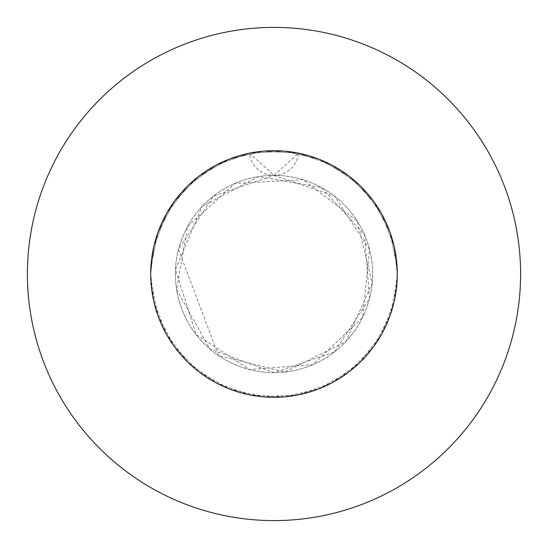 <?xml version="1.0" encoding="UTF-8"?>
<svg xmlns="http://www.w3.org/2000/svg" width="548" height="548" viewBox="0 0 548 548"><rect width="100%" height="100%" fill="white"/><g stroke="black" fill="none" stroke-linecap="round" stroke-linejoin="round"><path stroke-width="0.41" stroke-dasharray="2.74 2.06" d="M150.7 274A123.3 123.3 0 0 1 274 150.7A123.3 123.3 0 0 1 397.3 274L397.095 266.91L390.114 232.516L373.722 201.486L349.254 176.326L318.689 159.084L284.501 151.145L249.463 153.166L216.412 164.975L188.033 185.614L166.613 213.412L153.892 246.121L150.7 274L150.906 266.91L157.886 232.516L174.278 201.486L198.746 176.326L229.311 159.084L263.499 151.145L298.537 153.166A123.3 123.3 0 0 1 397.3 274A123.3 123.3 0 0 0 274 150.7A123.3 123.3 0 0 0 150.7 274L150.906 266.91L157.886 232.516L174.278 201.486L198.746 176.326L229.311 159.084L263.499 151.145L298.537 153.166L331.588 164.975L359.968 185.614L381.387 213.412L394.108 246.121L397.3 274L397.095 266.91L390.114 232.516L373.722 201.486L349.254 176.326L318.689 159.084L284.501 151.145L249.463 153.166L216.412 164.975L188.033 185.614L166.613 213.412L153.892 246.121L150.7 274A123.3 123.3 0 0 1 298.537 153.166L331.588 164.975L359.968 185.614L381.387 213.412L394.108 246.121L397.3 274L397.095 266.91L390.114 232.516L373.722 201.486L349.254 176.326L318.689 159.084L284.501 151.145L249.463 153.166L216.412 164.975L188.033 185.614L166.613 213.412L153.892 246.121L150.7 274L150.906 266.91L157.886 232.516L174.278 201.486L198.746 176.326L229.311 159.084L263.499 151.145L298.537 153.166L331.588 164.975L359.968 185.614L381.387 213.412L394.108 246.121L397.3 274A123.3 123.3 0 0 1 274 397.3A123.3 123.3 0 0 1 150.7 274L150.906 281.09L157.886 315.484L174.278 346.514L198.746 371.674L229.311 388.916L263.499 396.855L298.537 394.834L331.588 383.025L359.968 362.386L381.387 334.588L394.108 301.88L397.3 274L397.095 281.09L390.114 315.484L373.722 346.514L349.254 371.674L318.689 388.916L284.501 396.855L249.463 394.834L216.412 383.025L188.033 362.386L166.613 334.588L153.892 301.88L150.7 274L150.906 281.09L157.886 315.484L174.278 346.514L198.746 371.674L229.311 388.916L263.499 396.855L298.537 394.834L331.588 383.025L359.968 362.386L381.387 334.588L394.108 301.88L397.3 274L397.095 281.09L390.114 315.484L373.722 346.514L349.254 371.674L318.689 388.916L284.501 396.855L249.463 394.834L216.412 383.025L188.033 362.386L166.613 334.588L153.892 301.88L150.7 274L150.906 281.09L157.886 315.484L174.278 346.514L198.746 371.674L229.311 388.916L263.499 396.855L298.537 394.834L331.588 383.025L359.968 362.386L381.387 334.588L394.108 301.88L397.3 274L397.095 281.09L390.114 315.484L373.722 346.514L349.254 371.674L318.689 388.916L284.501 396.855L249.463 394.834L216.412 383.025L188.033 362.386L166.613 334.588L153.892 301.88L150.7 274A123.3 123.3 0 0 0 274 397.3A123.3 123.3 0 0 0 397.3 274A123.3 123.3 0 0 1 274 397.3A123.3 123.3 0 0 1 150.7 274M175.36 274A98.64 98.64 0 0 1 274 175.36A98.64 98.64 0 0 1 372.64 274A98.64 98.64 0 0 1 274 372.64A98.64 98.64 0 0 1 175.36 274A98.64 98.64 0 0 1 274 175.36A98.64 98.64 0 0 1 372.64 274A98.64 98.64 0 0 1 274 372.64A98.64 98.64 0 0 1 175.36 274M520.6 274A246.6 246.6 0 0 0 274 27.4A246.6 246.6 0 0 0 27.4 274A246.6 246.6 0 0 0 274 520.6A246.6 246.6 0 0 0 520.6 274M274 175.36L298.537 153.166A24.66 24.66 0 0 1 249.463 153.166L274 175.36L334.465 196.061L369.544 249.477L362.577 317.402L313.168 364.53L249.477 369.544L196.068 334.465L175.47 269.376L202.089 206.48L258.567 176.572L321.525 187.567L364.53 234.832L369.544 298.523L334.465 351.939L274 372.64L209.932 349.001L176.572 289.426L187.567 226.475L234.832 183.47L303.01 179.723L357.282 221.145L372.202 283.275L345.911 341.52L284.844 372.044L218.563 355.584L178.456 249.477L213.535 196.061L274 175.36"/><path stroke-width="0.82" d="M397.3 274A123.3 123.3 0 0 0 274 150.7A123.3 123.3 0 0 0 150.7 274A123.3 123.3 0 0 0 274 397.3A123.3 123.3 0 0 0 397.3 274M520.6 274A246.6 246.6 0 0 0 274 27.4A246.6 246.6 0 0 0 27.4 274A246.6 246.6 0 0 0 274 520.6A246.6 246.6 0 0 0 520.6 274"/></g></svg>
